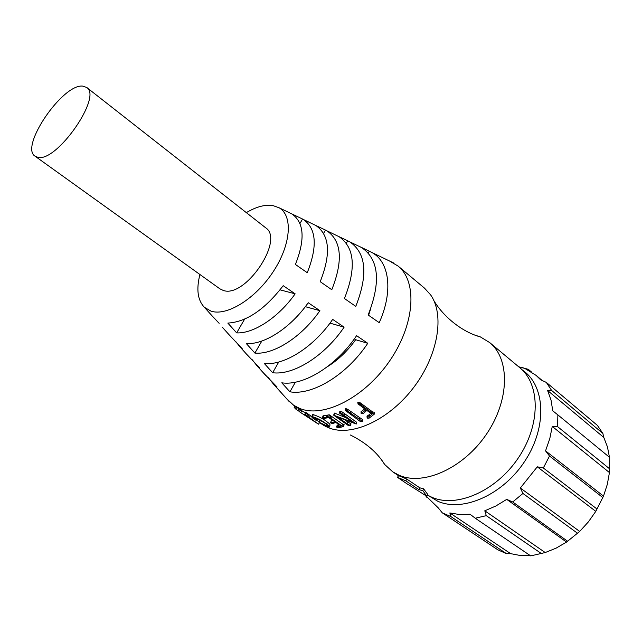 <?xml version="1.0" encoding="UTF-8"?>
<svg xmlns="http://www.w3.org/2000/svg" width="642" height="642" viewBox="0 0 642 642"><rect width="100%" height="100%" fill="white"/><g stroke="black" fill="none" stroke-linecap="round" stroke-linejoin="round"><path stroke-width="0.96" d="M319.507 422.629L324.242 425.702M325.679 426.481L330.325 428.415C353.317 436.464 390.047 419.098 414.122 386.877C438.326 354.761 444.729 314.628 430.565 294.806L424.466 288.106L398.12 266.101C417.605 281.686 414.941 324.306 389.67 360.9C364.608 397.631 323.608 418.327 299.878 408.513L293.683 405.287L286.42 398.489M474.47 334.947L480.401 336.922L489.71 342.595C510.093 359.014 509.7 400.183 486.5 434.136C463.524 468.219 423.68 486.042 399.172 475.297L392.743 471.838L384.686 464.479L381.139 459.343M522.492 370.185C545.058 385.144 547.546 426.015 525.429 460.234C503.585 494.597 463.051 512.605 437.764 501.25L428.391 495.592M609.459 457.273L607.444 446.872L603.809 437.475L547.618 390.529L551.622 390.464L546.334 382.407L540.604 379.783L536.126 375.401L525.814 369.038L528.47 369.463L521.874 367.457M519.394 366.959L518.688 366.799M427.155 497.767L425.486 495.512M442.234 512.798L497.767 549.769L506.474 553.669L450.885 516.585L442.234 512.798L438.326 507.942L425.566 495.56M489.71 342.595L519.859 367.77C540.46 384.397 540.733 425.028 518.206 458.107C495.905 491.331 456.502 508.255 431.825 497.253L427.548 495.118M408.119 484.59L397.51 477.351L398.57 475.618L406.731 479.036L419.812 487.84L423.568 488.771L427.837 494.573L426.898 496.33L407.461 484.012M304.878 414.379L305.809 412.413L311.707 416.578M316.185 419.836L319.05 421.898M310.407 415.615L309.34 417.517L304.741 414.323L309.741 417.998L307.727 417.164L299.3 411.65L300.488 409.821L305.44 413.071M211.932 315.679L219.147 323.319M229.443 335.148L242.219 348.702L239.915 346.792L235.975 341.833M246.44 354.039L259.882 368.115L256.904 365.683L252.282 359.769M262.939 372.384L277.071 386.998L273.42 384.036L268.436 377.721M246.335 212.63C256.23 206.756 265.05 204.389 272.81 205.536L279.093 207.775C293.097 215.6 291.075 244.562 273.275 271.598C255.636 298.707 226.883 316.474 211.025 311.145L204.405 307.309C197.656 300.312 196.155 289.373 199.911 274.503M86.678 87.456L265.644 227.774C284.879 239.771 244.979 298.811 223.167 290.393L219.853 288.812L35.085 156.207C19.38 146.994 62.603 83.661 82.714 86.108L86.678 87.456C102.664 96.436 56.592 162.603 37.878 157.314L35.085 156.207M603.496 496.114L607.332 484.325L609.435 472.56L552.272 426.424L549.793 438.598L545.548 450.861L603.496 496.114L595.8 511.361L603.496 496.114M579.67 531.432L588.353 521.922L595.8 511.361L537.29 466.822L520.333 488L579.67 531.432L566.557 542.081L579.67 531.432M545.202 552.545L556.028 548.188L566.557 542.081L506.723 499.38L495.881 505.984L484.79 510.799L545.202 552.545L530.693 555.892L475.257 518.222L486.299 515.662L484.79 510.799M475.257 518.222L470.08 514.25L459.608 514.555L449.849 512.942L510.647 553.653L520.1 555.466L530.172 555.539M546.334 382.407L597.413 425.413L602.87 433.438L603.809 437.475M547.618 390.529L551.037 400.118L552.762 410.824L557.882 414.901L557.545 426.609L609.667 468.869L609.435 472.56M557.882 414.901L609.691 457.465L609.667 468.869M510.647 553.653L506.474 553.669M450.885 516.585L449.849 512.942M506.723 499.38L512.717 501.98L522.933 493.457L520.333 488M537.29 466.822L543.325 467.994L549.504 456.021L545.548 450.861M552.272 426.424L557.545 426.609M528.47 369.463L531.6 372.095M551.622 390.464L602.87 433.438M602.493 497.293L549.504 456.021M543.325 467.994L596.699 508.785M577.222 533.021L522.933 493.457M512.717 501.98L567.343 541.046M541.567 553.677L486.299 515.662M423.568 488.771L422.813 490.624L426.898 496.33M422.813 490.624L418.969 489.661L419.812 487.84M406.731 479.036L405.872 480.866L418.969 489.661M405.872 480.866L397.51 477.351M389.566 261.029L398.12 266.101M367.184 416.337L370.835 413.247M361.149 413.544L363.099 413.793L366.799 410.398L372.111 414.146L367.288 417.814L367.521 418.159L369.078 418.167L374.358 414.098L372.801 413.56L360.555 404.548L358.14 403.97L365.956 409.805L361.149 413.544L361.029 411.755L364.696 408.914M357.915 402.51L360.266 402.847L372.512 411.859L374.142 412.276L374.31 413.849M362.281 419.395L362.802 419.619L362.786 421.473L362.265 421.248L362.281 419.395L347.571 409.251L345.396 408.561L345.348 410.439L360.05 421.329L362.786 421.473M350.524 423.576L350.965 423.776L350.652 425.726L347.458 423.897L347.787 421.938L350.524 423.576L350.203 425.526M339.61 413.175L339.819 411.249L342.266 412.028L356.422 422.107L356.246 424.025L342.082 413.946L339.61 413.175L352.49 422.267L333.647 415.173L334.434 413.087L345.837 417.677M345.011 420.037L347.787 421.938M336.568 427.058L338.422 427.741L343.639 426.569L341.953 425.967L328.865 416.851L322.38 417.846L324.266 418.56L328.463 417.461L335.028 421.922L330.518 422.861L332.379 423.551L335.87 422.5L341.143 426.087L336.568 427.058L337.21 425.068L339.153 424.731M330.518 422.861L331.16 420.871L332.981 420.534M322.38 417.846L323.054 415.839L329.362 414.852L342.443 423.993L344.112 424.595L343.494 426.44M325.783 426.264L329.145 427.155C329.426 426.505 328.584 425.486 326.626 424.097C322.87 421 318.135 418.512 312.421 416.626L311.675 416.65C311.787 417.372 313.103 418.512 315.623 420.069L312.694 417.212L313.561 417.228L322.316 421.529C325.799 423.624 327.765 425.309 328.214 426.593L318.938 422.139L320.27 420.285M311.675 416.65L312.598 414.684L313.312 414.66C319.002 416.562 323.704 419.049 327.412 422.123C329.386 423.519 330.245 424.547 329.98 425.205L329.322 426.745M369.399 416.249L369.214 414.491M367.722 417.517L367.577 415.743M367.288 417.814L367.16 416.024M372.801 413.56L372.512 411.859M363.476 406.972L363.195 405.271M361.952 405.937L361.671 404.235M360.555 404.548L360.266 402.847M360.074 404.372L359.793 402.67M358.854 404.075L358.589 402.365M358.14 403.97L357.875 402.261M361.277 413.416L361.149 411.634M362.265 421.248L347.531 411.113L347.571 409.251M347.531 411.113L346.327 410.663L346.375 408.793M346.327 410.663L345.869 410.511L345.918 408.641M345.869 410.511L345.388 410.415L345.436 408.545M333.647 415.173L348.108 425.389L350.652 425.726M347.458 423.897L337.387 416.995L356.246 424.025M334.073 415.061L334.434 413.087M338.19 426.802L338.783 424.811M336.681 427.026L337.315 425.044M341.953 425.967L342.443 423.993M330.895 418.472L331.4 416.481M330.317 418.046L330.823 416.056M329.852 417.733L330.357 415.743M328.865 416.851L329.362 414.852M327.572 416.77L328.102 414.772M326.497 417.075L327.059 415.077M322.91 417.781L323.568 415.783M322.533 417.814L323.199 415.815M330.63 422.837L331.272 420.847M326.626 424.097L327.412 422.123M312.421 416.626L313.312 414.66M316.016 420.173L316.859 418.432M314.861 419.338L315.575 417.862M327.348 426.601L327.797 425.598M319.379 422.243L320.302 420.309M318.938 422.139L325.663 426.513M307.735 416.289L308.786 414.379M307.622 416.185L308.674 414.275M306.764 415.591L307.815 413.681M367.77 343.293C346.8 374.92 312.421 395.681 289.935 391.821L281.782 382.817C303.385 386.179 336.272 366.068 356.591 335.678L367.77 343.293L355.668 339.722C347.426 351.134 338.005 360.13 327.412 366.702M344.104 327.171C324.515 356.182 293.282 375.546 272.657 372.729L264.287 363.468C284.021 365.812 313.761 347.145 332.676 319.387L344.104 327.171L329.98 323.143M319.909 310.688C301.748 337.05 273.661 354.922 254.906 353.084L246.303 343.558C264.167 344.955 290.762 327.813 308.224 302.727L319.909 310.688L305.319 306.675M295.151 293.827C278.492 317.493 253.55 333.8 236.665 332.877L227.822 323.078C246.311 322.051 264.769 309.588 283.194 285.682L295.151 293.827L280.064 289.847M302.551 219.026L303.361 219.476C316.394 228.536 317.694 246.279 307.261 272.698L295.408 264.464C305.335 239.338 304.172 222.501 291.925 213.963L302.551 219.026L299.95 223.52M325.494 230.069L326.922 230.831C341.632 240.999 343.253 260.628 331.794 289.727L320.206 281.686C331.192 253.855 329.723 235.116 315.824 225.478L325.494 230.069L323.576 233.399M347.731 240.782L349.81 241.865C366.237 253.141 368.227 274.648 355.772 306.386L344.449 298.522C356.438 268.035 354.633 247.411 339.024 236.665L347.731 240.782L346.319 243.27M360.459 246.921L372.047 252.579C389.469 262 393.369 291.316 379.229 322.677L368.155 314.989C381.099 281.878 378.908 259.392 361.566 247.531L359.103 246.343M307.727 417.164L308 416.73M300.705 412.573L301.884 410.744M299.3 411.65L300.785 410.013M299.613 411.859L318.28 424.057L309.34 417.517M319.547 422.556L318.568 424.202M299.397 411.506L297.719 410.382M298.787 408.713L297.679 410.455L295.737 409.034L296.901 407.445M296.419 408.103L295.753 409.01L295.224 408.489L296.307 407.044M295.224 408.489L294.469 407.718L295.448 406.466M294.469 407.718L294.132 407.237L294.991 406.161M289.935 391.821L295.368 382.191M354.376 338.84L355.668 339.722M272.657 372.729L278.748 362.016M254.906 353.084L261.816 341.038M236.665 332.877L244.618 319.138M369.302 251.191L368.267 253.036M370.506 309.267L368.604 315.302M309.3 418.135L316.145 422.605L309.3 418.135M359.552 404.243L359.279 402.542M359.584 419.699L359.616 417.838M350.773 413.576L350.805 411.707M344.626 416.016L344.818 414.09M342.082 413.946L342.266 412.028M340.517 413.368L340.717 411.442M337.058 426.978L337.684 424.988M305.64 414.868L306.691 412.958M350.331 434.979C365.844 442.683 377.295 452.514 384.686 464.479M425.782 495.68L426.44 496.82M398.513 475.714L392.743 471.838M300.472 409.845L293.683 405.287M204.405 307.309L213.93 317.902M222.429 327.348L231.674 337.628M239.915 346.792L248.895 356.775M256.904 365.683L265.636 375.377M273.42 384.036L289.462 401.876M536.126 375.401L542.201 380.513M437.218 507.228L438.366 507.999M518.784 366.879L527.275 369.022M433.848 300.576C443.895 317.485 462.954 332.243 480.401 336.922M367.007 416.16L367.136 417.95M374.142 412.276L374.447 413.962M357.795 402.333L358.051 404.043M344.112 424.595L343.647 426.553M305.801 412.413L304.741 414.323M279.093 207.775L291.925 213.963M303.361 219.476L315.824 225.478M326.922 230.831L339.024 236.665M349.81 241.865L361.566 247.531M372.047 252.579L393.666 263.003M298.875 408.769L297.679 410.455"/></g></svg>
